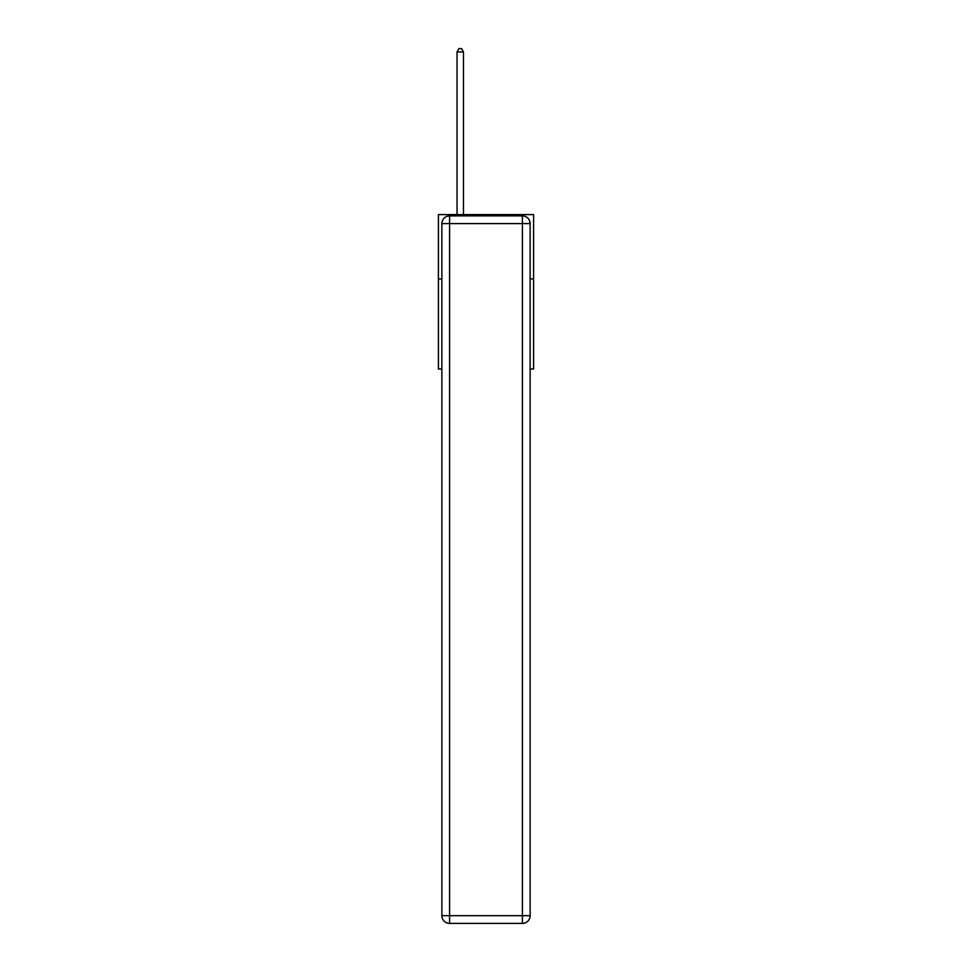 <?xml version="1.0" encoding="UTF-8"?>
<svg xmlns="http://www.w3.org/2000/svg" width="972" height="972" viewBox="0 0 972 972"><rect width="100%" height="100%" fill="white"/><g stroke="black" fill="none" stroke-linecap="round" stroke-linejoin="round"><path stroke-width="1.46" d="M441.871 278.915L438.408 278.915L438.408 214.593L533.592 214.593L533.592 368.959L530.129 368.959M438.408 278.915L438.408 368.959L441.871 368.959M533.592 278.915L530.129 278.915M449.599 215.881L522.401 215.881A7.715 7.715 0 0 1 530.129 223.596L530.129 915.685A7.715 7.715 0 0 1 522.401 923.4L449.599 923.4L449.599 915.685L522.401 915.685L522.401 223.596L449.599 223.596L449.599 915.685L441.871 915.685L441.871 223.596L449.599 223.596L449.599 215.881A7.715 7.715 0 0 0 441.871 223.596A7.715 7.715 0 0 1 449.599 215.881M441.871 915.685A7.715 7.715 0 0 0 449.599 923.4A7.715 7.715 0 0 1 441.871 915.685M463.486 214.593L463.486 51.941L457.059 51.941L457.059 214.593M457.059 51.941L458.991 48.6L461.554 48.6L463.486 51.941M522.401 923.4A7.715 7.715 0 0 0 530.129 915.685L522.401 915.685L522.401 923.4M530.129 223.596A7.715 7.715 0 0 0 522.401 215.881L522.401 223.596L530.129 223.596"/></g></svg>
